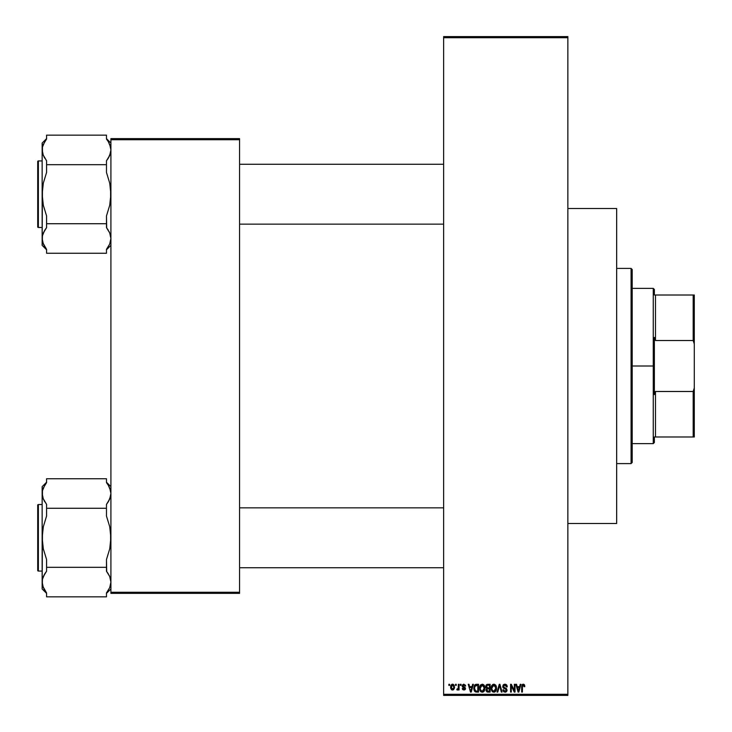 <?xml version="1.0" encoding="UTF-8"?>
<svg xmlns="http://www.w3.org/2000/svg" width="732" height="732" viewBox="0 0 732 732"><rect width="100%" height="100%" fill="white"/><g stroke="black" fill="none" stroke-linecap="round" stroke-linejoin="round"><path stroke-width="1.1" d="M443.638 37.707L443.638 694.293L567.858 694.293L567.858 37.707L443.638 37.707L443.638 36.6L567.858 36.6L567.858 37.707L567.858 36.6L443.638 36.6L443.638 695.4L567.858 695.4L567.858 37.707L443.638 37.707M455.533 685.417L455.533 684.31L456.237 684.31L456.237 685.417L455.533 685.417L456.237 685.417L456.237 684.31L455.533 684.31L456.237 684.31L456.237 685.417L455.533 685.417L455.533 684.31L455.533 685.417M458.36 689.05L457.518 690.056L458.36 689.05L457.518 690.056L456.841 689.754L457.043 688.949L458.177 688.538L458.36 684.31L459.065 684.31L459.065 689.956L458.36 689.956L458.36 689.05L457.683 690.029L456.841 689.754L457.043 688.949L456.841 689.754L457.518 690.056L458.36 689.05L458.36 689.956L459.065 689.956L459.065 684.31L458.36 684.31L459.065 684.31L459.065 689.956L458.36 689.956M460.373 685.417L460.373 684.31L461.078 684.31L461.078 685.417L460.373 685.417L461.078 685.417L461.078 684.31L460.373 684.31L461.078 684.31L461.078 685.417L460.373 685.417L460.373 684.31L460.373 685.417M462.322 688.656L462.999 688.345L463.896 689.251L464.793 688.721L462.276 686.68L462.432 685.015L463.548 684.237L465.387 685.152L465.616 686.021L463.85 685.015L462.899 686.03L464.994 687.257L465.488 688.766L464.088 690.047L462.423 689.068L462.285 688.446L462.999 688.345L462.285 688.446L463.923 690.056L465.515 688.446L463.072 686.406L463.85 685.015L465.616 686.021L463.896 684.21L462.185 686.03L464.811 688.565L463.896 689.251L463.027 688.519M472.643 684.31L472.03 686.625L472.643 684.31L473.384 684.31L471.234 692.069L470.493 692.069L468.242 684.31L468.974 684.31L469.587 686.625L472.03 686.625L469.587 686.625L468.974 684.31L468.242 684.31L470.493 692.069L471.234 692.069L473.384 684.31L472.643 684.31L473.384 684.31L471.234 692.069L470.493 692.069L468.242 684.31L468.974 684.31M482.864 684.283L484.401 685.628L484.977 688.089L484.428 690.743L482.928 692.079L481.272 691.95L480.101 690.779L479.68 686.735L480.613 684.914L482.251 684.21L480.229 685.399L479.533 688.181L482.251 692.17L484.977 688.089L484.282 685.427L482.251 684.21L480.412 685.143M494.155 684.228L495.875 685.427L496.571 688.089L496.022 690.743L494.182 692.152L492.362 691.621L491.392 690.075L491.73 685.555L493.844 684.21L491.831 685.399L491.126 688.181L493.844 692.17L496.571 688.089L495.875 685.427L493.844 684.21L492.691 684.521M521.678 686.589L522.849 684.264L524.167 684.512L524.725 685.664L524.798 686.625L524.094 686.726L523.609 685.216L522.483 685.701L522.383 692.069L521.678 692.069L521.678 686.799L521.678 692.069L522.383 692.069L522.483 685.701L523.243 685.115L524.094 686.726L524.798 686.625L524.377 684.759L523.279 684.21L521.678 686.799L521.678 692.069L522.383 692.069M520.232 684.31L519.619 686.625L520.232 684.31L520.974 684.31L518.823 692.069L518.082 692.069L515.831 684.31L516.563 684.31L517.176 686.625L519.619 686.625L517.176 686.625L516.563 684.31L515.831 684.31L518.082 692.069L518.823 692.069L520.974 684.31L520.232 684.31L520.974 684.31L518.823 692.069L518.082 692.069L515.831 684.31L516.563 684.31M514.312 684.31L514.312 690.523L514.312 684.31L515.026 684.31L515.026 692.069L514.267 692.069L511.293 685.847L511.293 692.069L510.588 692.069L510.588 684.31L511.339 684.31L514.312 690.523L511.339 684.31L510.588 684.31L510.588 692.069L511.293 692.069L511.293 685.847L514.267 692.069L515.026 692.069L515.026 684.31L514.312 684.31L515.026 684.31L515.026 692.069L514.267 692.069M502.939 690.075L503.625 689.754L504.732 691.246L506.26 690.523L506.077 689.169L503.543 688.162L502.774 687.019L503.058 685.189L504.696 684.219L506.663 684.987L507.258 686.826L506.553 686.927L506.096 685.646L504.86 685.115L503.653 685.664L503.561 687.055L506.407 688.483L507.029 690.459L505.254 692.17L503.799 691.804L503.058 690.724L502.921 689.855L503.625 689.754L502.921 689.855L505.043 692.17L507.056 690.047L503.424 686.442L504.86 685.115L506.553 686.927L507.258 686.826L504.924 684.21L502.719 686.46L503.79 688.309L506.132 689.233L506.352 690.02L505.025 691.264L503.662 690.038M499.498 685.829L497.778 692.069L497.037 692.069L499.261 684.31L499.947 684.31L502.042 692.069L501.31 692.069L499.645 685.216L497.778 692.069L497.037 692.069L497.778 692.069L499.645 685.216L501.31 692.069L502.042 692.069L499.947 684.31L499.261 684.31L499.947 684.31L502.042 692.069L501.31 692.069L499.929 686.442M487.933 684.31L485.783 686.589L486.743 688.492L485.984 690.12L487.924 692.069L486.112 690.889L486.743 688.492L485.828 687.147L486.066 685.289L487.045 684.42L490.12 684.31L490.12 692.069L487.924 692.069L490.12 692.069L490.12 684.31L487.933 684.31L490.12 684.31L490.12 692.069L487.722 692.069M476.541 692.069L474.583 691.292L473.787 688.501L474.455 685.317L476.285 684.31L478.527 684.31L478.527 692.069L476.541 692.069L478.527 692.069L478.527 684.31L476.45 684.31L478.527 684.31L478.527 692.069L476.303 692.069M450.592 687.192L451.754 684.402L453.044 684.274L454.142 685.216L454.444 688.117L453.492 689.782L451.644 689.782L450.674 688.153L450.592 687.192L452.559 690.056L454.526 687.128L452.559 684.21L450.592 687.192M448.881 685.417L448.881 684.31L449.585 684.31L449.585 685.417L448.881 685.417L449.585 685.417L449.585 684.31L448.881 684.31L449.585 684.31L449.585 685.417L448.881 685.417L448.881 684.31L448.881 685.417M110.907 138.641L239.565 138.641L239.565 139.748L110.907 139.748L110.907 592.252L239.565 592.252L239.565 138.641L110.907 138.641L110.907 139.748L110.907 138.641M110.907 593.359L239.565 593.359L239.565 139.748L110.907 139.748L110.907 593.359L110.907 592.252L239.565 592.252L239.565 593.359L110.907 593.359M443.638 695.4L443.638 694.293L567.858 694.293L567.858 695.4L443.638 695.4M524.798 686.625L524.085 686.479M524.094 686.726L523.243 685.115L522.383 686.744M523.307 685.115L522.483 685.701L523.115 685.125M521.925 685.106L522.447 684.447M523.435 684.219L524.377 684.759M518.723 689.791L519.381 687.531L518.723 689.791M518.11 690.066L517.414 687.531L519.381 687.531L517.414 687.531L518.21 690.459M511.293 692.069L510.588 692.069L510.588 684.31L511.339 684.31M505.382 684.246L506.105 684.502M506.901 685.335L507.212 686.268M507.258 686.826L506.553 686.927L506.096 685.646M505.208 685.143L504.577 685.134M503.424 686.442L503.561 687.046M504.924 687.833L504.009 687.485M506.928 690.88L506.526 691.557M506.004 691.969L505.455 692.143M504.485 691.182L505.281 691.255M506.26 690.523L505.775 691.1M506.16 690.724L506.132 689.233L504.549 688.583M506.352 690.02L505.016 688.711L506.132 689.233M502.966 687.549L502.719 686.46M503.323 684.832L503.991 684.374M499.261 684.31L497.037 692.069L499.261 684.31M496.406 686.671L495.875 685.427M496.543 688.803L496.461 689.425M496.022 690.743L496.461 689.452M496.012 690.761L495.39 691.566M495.125 691.777L494.182 692.152M492.572 691.777L493.075 692.033M491.913 691.118L491.19 689.187M491.163 687.421L491.492 686.04M491.3 686.634L491.492 686.049M494.173 684.228L495.491 684.923M493.697 691.255L494.832 690.953M492.581 690.688L493.551 691.246M492.188 690.093L493.835 691.264L492.133 689.965L491.831 688.208L492.133 689.965L491.831 688.208L493.853 685.115L492.224 686.204L491.831 688.208L492.069 686.57M493.725 685.125L494.786 685.408L493.853 685.115L495.866 688.08L495.5 690.148L495.866 688.08L493.972 691.264M495.848 687.577L494.988 685.564M495.637 686.579L495.161 685.747M487.53 692.051L486.734 691.767M486.496 688.345L485.993 687.696M485.929 685.6L486.377 684.841M486.643 684.612L487.247 684.374M486.487 686.579L486.634 685.829L486.579 687.165L488.015 687.943L486.487 686.579L487.183 685.317L486.506 686.872M487 690.889L488.18 691.164L486.698 689.828L487.329 691.09M486.698 689.828L486.835 689.334M488.088 688.849L489.415 688.849L489.415 691.164L488.18 691.164L489.415 691.164L489.415 688.849L487.347 688.922L486.707 690.267M487.192 688.986L486.688 689.992M487.366 685.262L489.415 685.216L489.415 687.943L488.015 687.943L489.415 687.943L489.415 685.216L487.183 685.317M484.813 686.68L484.282 685.427M484.95 688.766L484.868 689.425M484.419 690.761L484.035 691.31M483.806 691.557L483.193 691.969M483.184 691.978L482.598 692.152M480.759 691.603L481.473 692.033M480.439 691.283L480.064 690.697M479.707 686.634L479.89 686.049M482.873 684.292L483.898 684.923M480.046 685.71L479.68 686.735M479.652 689.517L480.101 690.779M482.104 691.255L483.239 690.953M480.979 690.688L481.958 691.246M480.595 690.093L482.242 691.264L480.54 689.965L480.238 688.208L480.54 689.965L480.238 688.208L482.26 685.115L480.631 686.204L480.238 688.208L480.467 686.57M482.132 685.125L483.193 685.408L482.26 685.115L484.273 688.08L483.907 690.148L484.273 688.08L482.379 691.264M484.245 687.577L483.385 685.564M484.044 686.579L483.559 685.747M473.787 688.501L475.425 691.932M473.796 688.766L474.098 690.358M476.45 684.31L473.787 688.236M474.766 684.923L475.452 684.466M474.62 689.571L474.903 690.34M475.214 685.619L474.775 686.351L477.813 685.216L477.813 691.164L475.562 691.008L474.492 688.245L474.675 686.671M476.129 685.244L475.343 685.518M474.812 690.148L475.562 691.008L477.813 691.164L477.813 685.216L476.404 685.216M474.995 690.486L476.569 691.164M475.031 685.838L474.501 688.629M471.133 689.791L471.792 687.531L471.133 689.791M470.813 691.264L470.411 689.672L470.877 690.889M470.411 689.672L470.621 690.459M469.825 687.531L471.792 687.531L469.825 687.531M465.616 686.021L463.493 685.061M464.07 685.033L462.899 685.893L463.777 686.717L463.072 686.406M463.85 685.015L462.899 686.03M462.908 685.71L463.164 685.234M465.497 688.757L465.241 689.425M465.085 689.617L465.415 689.077M462.423 689.068L462.789 689.654M463.722 689.233L462.999 688.345L464.061 689.242M464.793 688.721L463.896 689.251L464.811 688.565L463.777 687.769L464.637 688.135M464.811 688.565L464.582 688.089M457.171 688.986L458.223 688.391L457.555 689.05L458.223 688.391L458.36 684.31M457.555 689.05L458.177 688.538M452.815 684.228L453.273 684.365M454.517 687.375L454.517 686.881M451.827 689.892L451.287 689.48M450.665 686.195L451.049 685.097M451.772 684.393L452.303 684.228M451.918 685.253L451.305 686.799L451.653 688.711M453.776 687.815L452.577 689.251L453.428 688.766L453.813 686.79L453.419 685.491L452.367 685.033L453.813 686.79M451.525 688.483L452.577 689.251L451.296 687.138L452.715 685.024M453.767 686.415L453.648 685.921M518.293 690.779L518.631 690.157M474.775 686.351L474.501 687.76M451.305 686.799L451.315 687.476M453.428 688.766L453.712 688.144M453.419 685.491L452.879 685.07M654.362 295.014L654.362 289.469L654.362 295.014L655.469 295.014L654.362 295.014M655.469 340.517L655.469 295.014L655.469 340.517L693.186 340.517L694.293 344.013L694.293 387.987L693.186 391.483L655.469 391.483L654.362 394.603L654.362 337.397L655.469 340.517L693.186 340.517L693.186 295.014L655.469 295.014L693.186 295.014L693.186 340.517L694.293 344.013L694.293 436.986L694.293 387.987L693.186 391.483L655.469 391.483L654.362 394.603L654.362 366L653.255 366L654.362 366L654.362 337.397L655.469 340.517M632.183 288.362L653.255 288.362L653.255 366L653.255 288.362L654.362 289.469M632.183 366L653.255 366L632.183 366L632.183 462.487L632.183 269.513L631.076 268.397L631.076 463.603L632.183 462.487L631.076 463.603L631.076 268.397L616.655 268.397L631.076 268.397L632.183 269.513L632.183 366M654.362 436.986L654.362 442.531L654.362 436.986L655.469 436.986L655.469 391.483L655.469 436.986L694.293 436.986L693.186 436.986L693.186 391.483L693.186 436.986L654.362 436.986M632.183 443.638L653.255 443.638L653.255 366L653.255 443.638L654.362 442.531M694.293 295.014L693.186 295.014L694.293 295.014L694.293 344.013L694.293 295.014M616.655 463.603L631.076 463.603L616.655 463.603M567.858 523.49L616.655 523.49L616.655 208.51L567.858 208.51L616.655 208.51L616.655 523.49L567.858 523.49M239.565 224.148L443.638 224.148L239.565 224.148M443.638 164.261L239.565 164.261L443.638 164.261M110.605 147.114L110.907 149.914L109.727 144.387L110.907 149.914L110.605 152.723L108.327 158.139L109.718 155.468L106.469 160.793L109.718 155.468L110.907 149.914L110.605 147.123L108.318 141.679L110.193 145.631M106.469 139.034L108.318 141.679L106.469 139.034L106.469 135.155L46.583 135.155L106.469 135.155L106.469 139.034M110.907 143.06L106.469 138.632L110.907 143.06M42.456 241.295L42.145 238.486L42.145 245.339L46.583 249.777L42.145 245.339L42.447 235.695L43.325 232.959L46.583 227.606L46.583 223.727L106.469 223.727L106.469 227.606L109.718 232.941L110.907 238.486L109.727 244.021L106.469 249.365L106.469 253.254L46.583 253.254L46.583 249.365L43.334 244.04L42.145 238.486L43.325 244.021L42.145 238.486L42.447 235.686L44.725 230.26L43.334 232.941L46.583 227.606L44.734 230.251L46.583 227.606L46.583 215.958L43.325 205.262L42.145 194.2L43.334 183.091L46.583 172.441L46.583 160.793L43.334 155.468L42.456 152.723L43.325 155.449L42.145 149.914L42.447 152.704L42.447 147.123L43.325 144.387L46.583 139.034L46.583 135.155L46.583 139.034L44.725 141.688L46.583 139.034M38.375 227.478L38.375 160.93A0.668 0.668 0 0 0 37.707 161.598L37.707 226.81A0.668 0.668 0 0 0 38.375 227.478L42.145 227.478L38.375 227.478A0.668 0.668 0 0 1 37.707 226.81L37.707 161.598A0.668 0.668 0 0 1 38.375 160.93L38.375 227.478M42.145 160.93L38.375 160.93L42.145 160.93M110.907 238.641L109.727 244.021L106.469 249.365L106.469 253.254L46.583 253.254L46.583 249.365L42.859 242.777M110.907 238.486L109.718 232.941L110.907 238.486L110.605 235.695M44.725 246.711L44.03 245.495M106.698 227.908L106.469 215.958L109.718 205.308L110.907 194.2L109.727 183.146L106.469 172.441L106.469 160.793L108.318 158.158L106.469 160.793L106.469 164.682L46.583 164.682L106.469 164.682L106.469 172.441L109.727 183.146L110.605 188.627L110.605 199.818L109.718 205.308L106.469 215.958L106.469 223.727L46.583 223.727L46.583 215.958L43.325 205.262L42.145 194.2L42.145 238.486L42.456 188.591L43.334 183.091L46.583 172.441L46.583 160.793L43.087 154.836M46.583 138.632L42.145 143.06L42.145 194.2L42.145 149.914L42.447 147.123L44.725 141.688M42.145 143.06L42.447 152.704M44.021 156.904L44.725 158.139M42.731 234.606L42.456 235.686M109.022 142.905L108.327 141.688M110.322 153.802L110.596 152.741M109.031 231.504L109.974 233.572M106.469 227.606L108.318 230.251M443.638 507.852L239.565 507.852L443.638 507.852M239.565 567.739L443.638 567.739L239.565 567.739M110.605 490.705L110.907 493.514L109.727 487.979L110.907 493.514L110.605 496.314L108.327 501.74L109.718 499.059L106.469 504.394L109.718 499.059L110.907 493.514L110.605 490.724L108.318 485.27L110.193 489.223M106.469 482.635L108.318 485.27L106.469 482.635L106.469 478.746L46.583 478.746L106.469 478.746L106.469 482.635M110.907 486.661L106.469 482.223L110.907 486.661M42.456 584.886L42.145 582.086L42.145 588.94L46.583 593.368L42.145 588.94L42.447 579.296L43.325 576.551L46.583 571.207L46.583 567.318L106.469 567.318L106.469 571.207L109.718 576.532L110.907 582.086L109.727 587.613L106.469 592.966L106.469 596.845L46.583 596.845L46.583 592.966L43.334 587.631L42.145 582.086L43.325 587.613L42.145 582.086L42.447 579.287L44.725 573.861L43.334 576.532L46.583 571.207L44.734 573.842L46.583 571.207L46.583 559.559L43.325 548.854L42.145 537.8L43.334 526.692L46.583 516.042L46.583 504.394L43.334 499.059L42.456 496.314L43.325 499.041L42.145 493.514L42.447 496.305L42.447 490.724L43.325 487.979L46.583 482.635L46.583 478.746L46.583 482.635L44.725 485.289L46.583 482.635M38.375 571.07L38.375 504.522A0.668 0.668 0 0 0 37.707 505.19L37.707 570.402A0.668 0.668 0 0 0 38.375 571.07L42.145 571.07L38.375 571.07A0.668 0.668 0 0 1 37.707 570.402L37.707 505.19A0.668 0.668 0 0 1 38.375 504.522L38.375 571.07M42.145 504.522L38.375 504.522L42.145 504.522M110.907 582.242L109.727 587.613L106.469 592.966L106.469 596.845L46.583 596.845L46.583 592.966L42.859 586.369M110.907 582.086L109.718 576.532L110.907 582.086L110.605 579.296M44.725 590.312L44.03 589.095M106.698 571.5L106.469 559.559L109.718 548.909L110.907 537.8L109.727 526.738L106.469 516.042L106.469 504.394L108.318 501.749L106.469 504.394L106.469 508.273L46.583 508.273L106.469 508.273L106.469 516.042L109.727 526.738L110.605 532.219L110.605 543.409L109.718 548.909L106.469 559.559L106.469 567.318L46.583 567.318L46.583 559.559L43.325 548.854L42.145 537.8L42.145 582.086L42.456 532.182L43.334 526.692L46.583 516.042L46.583 504.394L43.087 498.428M46.583 482.223L42.145 486.661L42.145 537.8L42.145 493.514L42.447 490.724L44.725 485.289M42.145 486.661L42.447 496.305M44.021 500.496L44.725 501.731M42.731 578.198L42.456 579.277M109.022 486.506L108.327 485.289M110.322 497.403L110.596 496.333M109.031 575.096L109.974 577.164M106.469 571.207L108.318 573.842M37.707 163.145L37.707 161.754M37.707 225.255L37.707 226.655M108.327 246.711L106.469 249.365M37.707 506.745L37.707 505.345M37.707 568.856L37.707 570.246M108.327 590.312L106.469 592.966M110.907 245.339L106.469 249.777M110.907 588.94L106.469 593.368"/></g></svg>
